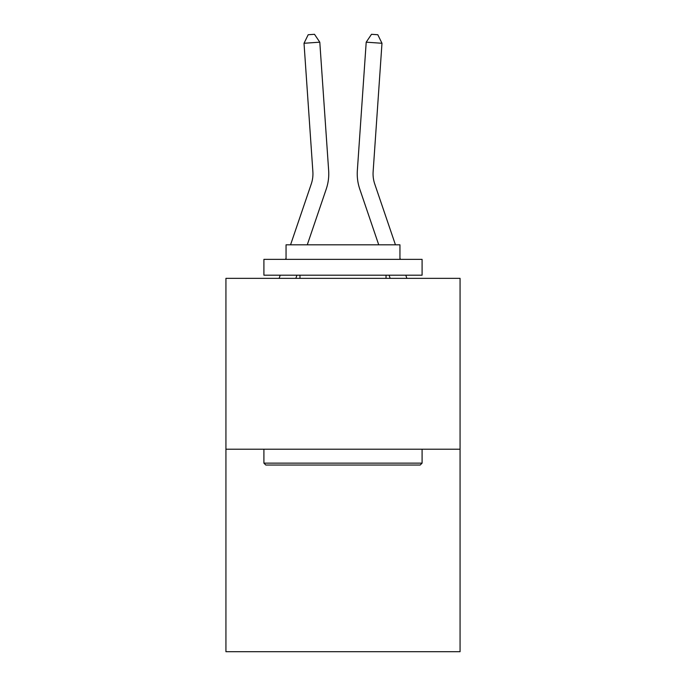 <?xml version="1.0" encoding="UTF-8"?>
<svg xmlns="http://www.w3.org/2000/svg" width="686" height="686" viewBox="0 0 686 686"><rect width="100%" height="100%" fill="white"/><g stroke="black" fill="none" stroke-linecap="round" stroke-linejoin="round"><path stroke-width="1.03" d="M460.066 449.21L460.066 278.353L225.934 278.353L225.934 651.7L460.066 651.7L460.066 449.21L225.934 449.21M290.555 244.816L311.255 184.019A31.642 31.642 0 0 0 312.867 171.646L304.018 43.269L308.185 34.737L314.497 34.3L319.796 42.18L328.654 170.557A47.463 47.463 179.6 0 1 326.227 189.113L307.268 244.816M395.445 244.816L374.745 184.019A31.642 31.642 0 0 1 373.133 171.646L381.982 43.269L366.204 42.18L357.346 170.557A47.463 47.463 0.4 0 0 359.773 189.113L378.732 244.816M420.201 465.031L265.799 465.031L263.904 463.127L422.096 463.127L420.201 465.031M263.904 259.368L422.096 259.368L422.096 275.189L263.904 275.189L263.904 259.368M399.947 259.368L399.947 244.816L286.053 244.816L286.053 259.368M263.904 449.21L263.904 463.127M422.096 449.21L422.096 463.127M299.971 275.189L299.971 278.353M386.029 275.189L386.029 278.353M296.927 275.189L295.846 278.353M319.796 42.18L304.018 43.269M311.255 184.019A31.642 31.642 -0.4 0 0 312.867 171.646M279.133 278.353L280.214 275.189M285.599 259.368L286.053 258.056M406.867 278.353L405.786 275.189M400.401 259.368L399.947 258.056M374.745 184.019A31.642 31.642 -179.6 0 1 373.133 171.646M381.982 43.269L377.815 34.737L371.503 34.3L366.204 42.18L357.346 170.557M389.073 275.189L390.154 278.353"/></g></svg>

